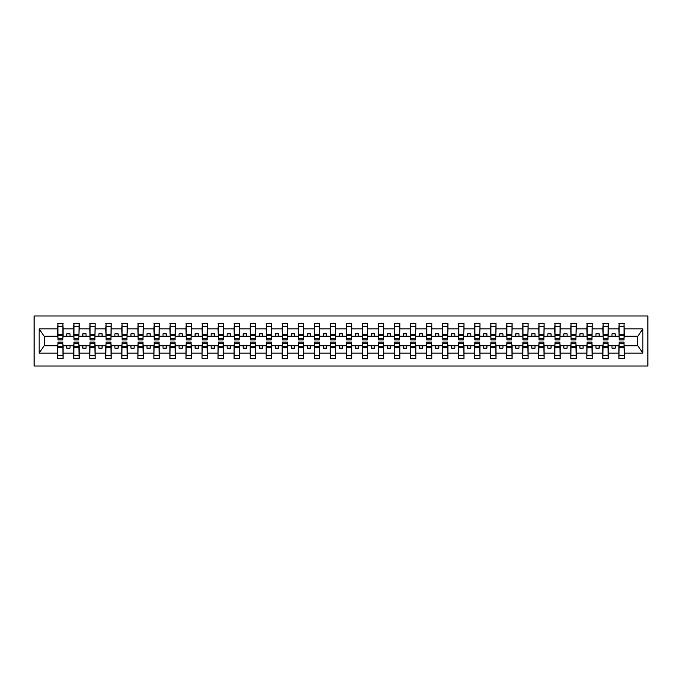 <?xml version="1.0" encoding="UTF-8"?>
<svg xmlns="http://www.w3.org/2000/svg" width="682" height="682" viewBox="0 0 682 682"><rect width="100%" height="100%" fill="white"/><g stroke="black" fill="none" stroke-linecap="round" stroke-linejoin="round"><path stroke-width="1.02" d="M34.1 366.012L647.9 366.012L647.9 315.988L34.1 315.988L34.1 366.012M619.162 343.822L618.906 345.748L608.259 345.748L608.003 343.822M624.039 338.178L624.294 336.252L637.9 336.252L642.819 328.843L642.819 353.157L624.294 353.157L624.294 358.638L618.906 358.638L618.906 345.748M624.039 343.822L624.294 353.157M603.135 343.822L602.871 345.748L592.232 345.748L591.967 343.822M618.906 353.157L608.259 353.157L608.259 358.638L602.871 358.638L602.871 345.748M608.259 353.157L608.259 345.748M587.1 343.822L586.844 345.748L576.196 345.748L575.94 343.822M602.871 353.157L592.232 353.157L592.232 358.638L586.844 358.638L586.844 345.748M592.232 353.157L592.232 345.748M571.064 343.822L570.808 345.748L560.161 345.748L559.905 343.822M586.844 353.157L576.196 353.157L576.196 358.638L570.808 358.638L570.808 345.748M576.196 353.157L576.196 345.748M555.029 343.822L554.773 345.748L544.125 345.748L543.869 343.822M570.808 353.157L560.161 353.157L560.161 358.638L554.773 358.638L554.773 345.748M560.161 353.157L560.161 345.748M538.993 343.822L538.737 345.748L528.09 345.748L527.834 343.822M554.773 353.157L544.125 353.157L544.125 358.638L538.737 358.638L538.737 345.748M544.125 353.157L544.125 345.748M522.958 343.822L522.702 345.748L512.054 345.748L511.798 343.822M538.737 353.157L528.09 353.157L528.09 358.638L522.702 358.638L522.702 345.748M528.09 353.157L528.09 345.748M506.922 343.822L506.666 345.748L496.019 345.748L495.763 343.822M522.702 353.157L512.054 353.157L512.054 358.638L506.666 358.638L506.666 345.748M512.054 353.157L512.054 345.748M490.887 343.822L490.631 345.748L479.983 345.748L479.727 343.822M506.666 353.157L496.019 353.157L496.019 358.638L490.631 358.638L490.631 345.748M496.019 353.157L496.019 345.748M474.86 343.822L474.595 345.748L463.956 345.748L463.692 343.822M490.631 353.157L479.983 353.157L479.983 358.638L474.595 358.638L474.595 345.748M479.983 353.157L479.983 345.748M458.824 343.822L458.568 345.748L447.921 345.748L447.665 343.822M474.595 353.157L463.956 353.157L463.956 358.638L458.568 358.638L458.568 345.748M463.956 353.157L463.956 345.748M442.788 343.822L442.533 345.748L431.885 345.748L431.629 343.822M458.568 353.157L447.921 353.157L447.921 358.638L442.533 358.638L442.533 345.748M447.921 353.157L447.921 345.748M426.753 343.822L426.497 345.748L415.85 345.748L415.594 343.822M442.533 353.157L431.885 353.157L431.885 358.638L426.497 358.638L426.497 345.748M431.885 353.157L431.885 345.748M410.717 343.822L410.462 345.748L399.814 345.748L399.558 343.822M426.497 353.157L415.85 353.157L415.85 358.638L410.462 358.638L410.462 345.748M415.85 353.157L415.85 345.748M394.682 343.822L394.426 345.748L383.778 345.748L383.523 343.822M410.462 353.157L399.814 353.157L399.814 358.638L394.426 358.638L394.426 345.748M399.814 353.157L399.814 345.748M378.646 343.822L378.391 345.748L367.743 345.748L367.487 343.822M394.426 353.157L383.778 353.157L383.778 358.638L378.391 358.638L378.391 345.748M383.778 353.157L383.778 345.748M362.611 343.822L362.355 345.748L351.707 345.748L351.452 343.822M378.391 353.157L367.743 353.157L367.743 358.638L362.355 358.638L362.355 345.748M367.743 353.157L367.743 345.748M346.584 343.822L346.32 345.748L335.68 345.748L335.416 343.822M362.355 353.157L351.707 353.157L351.707 358.638L346.32 358.638L346.32 345.748M351.707 353.157L351.707 345.748M330.548 343.822L330.293 345.748L319.645 345.748L319.389 343.822M346.32 353.157L335.68 353.157L335.68 358.638L330.293 358.638L330.293 345.748M335.68 353.157L335.68 345.748M314.513 343.822L314.257 345.748L303.609 345.748L303.354 343.822M330.293 353.157L319.645 353.157L319.645 358.638L314.257 358.638L314.257 345.748M319.645 353.157L319.645 345.748M298.477 343.822L298.222 345.748L287.574 345.748L287.318 343.822M314.257 353.157L303.609 353.157L303.609 358.638L298.222 358.638L298.222 345.748M303.609 353.157L303.609 345.748M282.442 343.822L282.186 345.748L271.538 345.748L271.283 343.822M298.222 353.157L287.574 353.157L287.574 358.638L282.186 358.638L282.186 345.748M287.574 353.157L287.574 345.748M266.406 343.822L266.151 345.748L255.503 345.748L255.247 343.822M282.186 353.157L271.538 353.157L271.538 358.638L266.151 358.638L266.151 345.748M271.538 353.157L271.538 345.748M250.371 343.822L250.115 345.748L239.467 345.748L239.212 343.822M266.151 353.157L255.503 353.157L255.503 358.638L250.115 358.638L250.115 345.748M255.503 353.157L255.503 345.748M234.335 343.822L234.079 345.748L223.432 345.748L223.176 343.822M250.115 353.157L239.467 353.157L239.467 358.638L234.079 358.638L234.079 345.748M239.467 353.157L239.467 345.748M218.308 343.822L218.044 345.748L207.405 345.748L207.14 343.822M234.079 353.157L223.432 353.157L223.432 358.638L218.044 358.638L218.044 345.748M223.432 353.157L223.432 345.748M202.273 343.822L202.017 345.748L191.369 345.748L191.113 343.822M218.044 353.157L207.405 353.157L207.405 358.638L202.017 358.638L202.017 345.748M207.405 353.157L207.405 345.748M186.237 343.822L185.981 345.748L175.334 345.748L175.078 343.822M202.017 353.157L191.369 353.157L191.369 358.638L185.981 358.638L185.981 345.748M191.369 353.157L191.369 345.748M170.202 343.822L169.946 345.748L159.298 345.748L159.042 343.822M185.981 353.157L175.334 353.157L175.334 358.638L169.946 358.638L169.946 345.748M175.334 353.157L175.334 345.748M154.166 343.822L153.91 345.748L143.263 345.748L143.007 343.822M169.946 353.157L159.298 353.157L159.298 358.638L153.91 358.638L153.91 345.748M159.298 353.157L159.298 345.748M138.131 343.822L137.875 345.748L127.227 345.748L126.971 343.822M153.91 353.157L143.263 353.157L143.263 358.638L137.875 358.638L137.875 345.748M143.263 353.157L143.263 345.748M122.095 343.822L121.839 345.748L111.192 345.748L110.936 343.822M137.875 353.157L127.227 353.157L127.227 358.638L121.839 358.638L121.839 345.748M127.227 353.157L127.227 345.748M106.06 343.822L105.804 345.748L95.156 345.748L94.9 343.822M121.839 353.157L111.192 353.157L111.192 358.638L105.804 358.638L105.804 345.748M111.192 353.157L111.192 345.748M90.033 343.822L89.768 345.748L79.129 345.748L78.865 343.822M105.804 353.157L95.156 353.157L95.156 358.638L89.768 358.638L89.768 345.748M95.156 353.157L95.156 345.748M73.997 343.822L73.741 345.748L63.094 345.748L62.838 343.822M89.768 353.157L79.129 353.157L79.129 358.638L73.741 358.638L73.741 345.748M79.129 353.157L79.129 345.748M619.162 338.417L624.039 338.417L624.039 339.909L619.162 339.909L619.162 323.362L618.906 328.843L608.259 328.843L608.003 338.178M619.162 338.178L618.906 328.843M603.135 338.417L608.003 338.417L608.003 339.909L603.135 339.909L603.135 323.362L602.871 328.843L592.232 328.843L591.967 338.178M603.135 338.178L602.871 328.843M587.1 338.417L591.967 338.417L591.967 339.909L587.1 339.909L587.1 323.362L586.844 328.843L576.196 328.843L575.94 338.178M587.1 338.178L586.844 328.843M571.064 338.417L575.94 338.417L575.94 339.909L571.064 339.909L571.064 323.362L570.808 328.843L560.161 328.843L559.905 338.178M571.064 338.178L570.808 328.843M555.029 338.417L559.905 338.417L559.905 339.909L555.029 339.909L555.029 323.362L554.773 328.843L544.125 328.843L543.869 338.178M555.029 338.178L554.773 328.843M538.993 338.417L543.869 338.417L543.869 339.909L538.993 339.909L538.993 323.362L538.737 328.843L528.09 328.843L527.834 338.178M538.993 338.178L538.737 328.843M522.958 338.417L527.834 338.417L527.834 339.909L522.958 339.909L522.958 323.362L522.702 328.843L512.054 328.843L511.798 338.178M522.958 338.178L522.702 328.843M506.922 338.417L511.798 338.417L511.798 339.909L506.922 339.909L506.922 323.362L506.666 328.843L496.019 328.843L495.763 338.178M506.922 338.178L506.666 328.843M490.887 338.417L495.763 338.417L495.763 339.909L490.887 339.909L490.887 323.362L490.631 328.843L479.983 328.843L479.727 338.178M490.887 338.178L490.631 328.843M474.86 338.417L479.727 338.417L479.727 339.909L474.86 339.909L474.86 323.362L474.595 328.843L463.956 328.843L463.692 338.178M474.86 338.178L474.595 328.843M458.824 338.417L463.692 338.417L463.692 339.909L458.824 339.909L458.824 323.362L458.568 328.843L447.921 328.843L447.665 338.178M458.824 338.178L458.568 328.843M442.788 338.417L447.665 338.417L447.665 339.909L442.788 339.909L442.788 323.362L442.533 328.843L431.885 328.843L431.629 338.178M442.788 338.178L442.533 328.843M426.753 338.417L431.629 338.417L431.629 339.909L426.753 339.909L426.753 323.362L426.497 328.843L415.85 328.843L415.594 338.178M426.753 338.178L426.497 328.843M410.717 338.417L415.594 338.417L415.594 339.909L410.717 339.909L410.717 323.362L410.462 328.843L399.814 328.843L399.558 338.178M410.717 338.178L410.462 328.843M394.682 338.417L399.558 338.417L399.558 339.909L394.682 339.909L394.682 323.362L394.426 328.843L383.778 328.843L383.523 338.178M394.682 338.178L394.426 328.843M378.646 338.417L383.523 338.417L383.523 339.909L378.646 339.909L378.646 323.362L378.391 328.843L367.743 328.843L367.487 338.178M378.646 338.178L378.391 328.843M362.611 338.417L367.487 338.417L367.487 339.909L362.611 339.909L362.611 323.362L362.355 328.843L351.707 328.843L351.452 338.178M362.611 338.178L362.355 328.843M346.584 338.417L351.452 338.417L351.452 339.909L346.584 339.909L346.584 323.362L346.32 328.843L335.68 328.843L335.416 338.178M346.584 338.178L346.32 328.843M330.548 338.417L335.416 338.417L335.416 339.909L330.548 339.909L330.548 323.362L330.293 328.843L319.645 328.843L319.389 338.178M330.548 338.178L330.293 328.843M314.513 338.417L319.389 338.417L319.389 339.909L314.513 339.909L314.513 323.362L314.257 328.843L303.609 328.843L303.354 338.178M314.513 338.178L314.257 328.843M298.477 338.417L303.354 338.417L303.354 339.909L298.477 339.909L298.477 323.362L298.222 328.843L287.574 328.843L287.318 338.178M298.477 338.178L298.222 328.843M282.442 338.417L287.318 338.417L287.318 339.909L282.442 339.909L282.442 323.362L282.186 328.843L271.538 328.843L271.283 338.178M282.442 338.178L282.186 328.843M266.406 338.417L271.283 338.417L271.283 339.909L266.406 339.909L266.406 323.362L266.151 328.843L255.503 328.843L255.247 338.178M266.406 338.178L266.151 328.843M250.371 338.417L255.247 338.417L255.247 339.909L250.371 339.909L250.371 323.362L250.115 328.843L239.467 328.843L239.212 338.178M250.371 338.178L250.115 328.843M234.335 338.417L239.212 338.417L239.212 339.909L234.335 339.909L234.335 323.362L234.079 328.843L223.432 328.843L223.176 338.178M234.335 338.178L234.079 328.843M218.308 338.417L223.176 338.417L223.176 339.909L218.308 339.909L218.308 323.362L218.044 328.843L207.405 328.843L207.14 338.178M218.308 338.178L218.044 328.843M202.273 338.417L207.14 338.417L207.14 339.909L202.273 339.909L202.273 323.362L202.017 328.843L191.369 328.843L191.113 338.178M202.273 338.178L202.017 328.843M186.237 338.417L191.113 338.417L191.113 339.909L186.237 339.909L186.237 323.362L185.981 328.843L175.334 328.843L175.078 338.178M186.237 338.178L185.981 328.843M170.202 338.417L175.078 338.417L175.078 339.909L170.202 339.909L170.202 323.362L169.946 328.843L159.298 328.843L159.042 338.178M170.202 338.178L169.946 328.843M154.166 338.417L159.042 338.417L159.042 339.909L154.166 339.909L154.166 323.362L153.91 328.843L143.263 328.843L143.007 338.178M154.166 338.178L153.91 328.843M138.131 338.417L143.007 338.417L143.007 339.909L138.131 339.909L138.131 323.362L137.875 328.843L127.227 328.843L126.971 338.178M138.131 338.178L137.875 328.843M122.095 338.417L126.971 338.417L126.971 339.909L122.095 339.909L122.095 323.362L121.839 328.843L111.192 328.843L110.936 338.178M122.095 338.178L121.839 328.843M106.06 338.417L110.936 338.417L110.936 339.909L106.06 339.909L106.06 323.362L105.804 328.843L95.156 328.843L94.9 338.178M106.06 338.178L105.804 328.843M90.033 338.417L94.9 338.417L94.9 339.909L90.033 339.909L90.033 323.362L89.768 328.843L79.129 328.843L78.865 338.178M90.033 338.178L89.768 328.843M73.997 338.417L78.865 338.417L78.865 339.909L73.997 339.909L73.997 323.362L73.741 328.843L63.094 328.843L62.838 323.362L62.838 339.909L57.961 339.909L57.961 335.757L62.838 335.757M73.997 338.178L73.741 328.843M57.961 343.822L57.706 345.748L44.1 345.748L39.181 353.157L39.181 328.843L44.1 336.252L57.706 336.252L57.706 328.843L39.181 328.843M73.741 353.157L63.094 353.157L63.094 358.638L57.706 358.638L57.706 345.748M63.094 353.157L63.094 345.748M57.961 335.757L57.961 323.362L57.706 328.843M57.706 336.252L57.961 338.178M624.294 336.252L624.039 323.362L624.039 338.417M602.871 323.362L608.259 323.362L608.259 328.843M586.844 323.362L592.232 323.362L592.232 328.843M570.808 323.362L576.196 323.362L576.196 328.843M554.773 323.362L560.161 323.362L560.161 328.843M538.737 323.362L544.125 323.362L544.125 328.843M522.702 323.362L528.09 323.362L528.09 328.843M506.666 323.362L512.054 323.362L512.054 328.843M490.631 323.362L496.019 323.362L496.019 328.843M474.595 323.362L479.983 323.362L479.983 328.843M458.568 323.362L463.956 323.362L463.956 328.843M442.533 323.362L447.921 323.362L447.921 328.843M426.497 323.362L431.885 323.362L431.885 328.843M410.462 323.362L415.85 323.362L415.85 328.843M394.426 323.362L399.814 323.362L399.814 328.843M378.391 323.362L383.778 323.362L383.778 328.843M362.355 323.362L367.743 323.362L367.743 328.843M346.32 323.362L351.707 323.362L351.707 328.843M330.293 323.362L335.68 323.362L335.68 328.843M314.257 323.362L319.645 323.362L319.645 328.843M298.222 323.362L303.609 323.362L303.609 328.843M282.186 323.362L287.574 323.362L287.574 328.843M266.151 323.362L271.538 323.362L271.538 328.843M250.115 323.362L255.503 323.362L255.503 328.843M234.079 323.362L239.467 323.362L239.467 328.843M218.044 323.362L223.432 323.362L223.432 328.843M202.017 323.362L207.405 323.362L207.405 328.843M185.981 323.362L191.369 323.362L191.369 328.843M169.946 323.362L175.334 323.362L175.334 328.843M153.91 323.362L159.298 323.362L159.298 328.843M137.875 323.362L143.263 323.362L143.263 328.843M121.839 323.362L127.227 323.362L127.227 328.843M105.804 323.362L111.192 323.362L111.192 328.843M89.768 323.362L95.156 323.362L95.156 328.843M73.741 323.362L79.129 323.362L79.129 328.843M642.819 328.843L624.294 328.843M57.706 353.157L39.181 353.157M57.706 323.362L63.094 323.362M618.906 323.362L624.294 323.362M618.906 336.252L615.19 336.252L615.19 333.813L611.984 333.813L611.984 336.252L615.19 336.252M611.984 336.252L608.259 336.252M611.984 345.748L611.984 348.187L615.19 348.187L615.19 345.748M602.871 336.252L599.154 336.252L599.154 333.813L595.949 333.813L595.949 336.252L599.154 336.252M595.949 336.252L592.232 336.252M595.949 345.748L595.949 348.187L599.154 348.187L599.154 345.748M586.844 336.252L583.119 336.252L583.119 333.813L579.913 333.813L579.913 336.252L583.119 336.252M579.913 336.252L576.196 336.252M579.913 345.748L579.913 348.187L583.119 348.187L583.119 345.748M570.808 336.252L567.083 336.252L567.083 333.813L563.878 333.813L563.878 336.252L567.083 336.252M563.878 336.252L560.161 336.252M563.878 345.748L563.878 348.187L567.083 348.187L567.083 345.748M554.773 336.252L551.047 336.252L551.047 333.813L547.842 333.813L547.842 336.252L551.047 336.252M547.842 336.252L544.125 336.252M547.842 345.748L547.842 348.187L551.047 348.187L551.047 345.748M538.737 336.252L535.02 336.252L535.02 333.813L531.807 333.813L531.807 336.252L535.02 336.252M531.807 336.252L528.09 336.252M531.807 345.748L531.807 348.187L535.02 348.187L535.02 345.748M522.702 336.252L518.985 336.252L518.985 333.813L515.78 333.813L515.78 336.252L518.985 336.252M515.78 336.252L512.054 336.252M515.78 345.748L515.78 348.187L518.985 348.187L518.985 345.748M506.666 336.252L502.949 336.252L502.949 333.813L499.744 333.813L499.744 336.252L502.949 336.252M499.744 336.252L496.019 336.252M499.744 345.748L499.744 348.187L502.949 348.187L502.949 345.748M490.631 336.252L486.914 336.252L486.914 333.813L483.709 333.813L483.709 336.252L486.914 336.252M483.709 336.252L479.983 336.252M483.709 345.748L483.709 348.187L486.914 348.187L486.914 345.748M474.595 336.252L470.878 336.252L470.878 333.813L467.673 333.813L467.673 336.252L470.878 336.252M467.673 336.252L463.956 336.252M467.673 345.748L467.673 348.187L470.878 348.187L470.878 345.748M458.568 336.252L454.843 336.252L454.843 333.813L451.637 333.813L451.637 336.252L454.843 336.252M451.637 336.252L447.921 336.252M451.637 345.748L451.637 348.187L454.843 348.187L454.843 345.748M442.533 336.252L438.807 336.252L438.807 333.813L435.602 333.813L435.602 336.252L438.807 336.252M435.602 336.252L431.885 336.252M435.602 345.748L435.602 348.187L438.807 348.187L438.807 345.748M426.497 336.252L422.772 336.252L422.772 333.813L419.566 333.813L419.566 336.252L422.772 336.252M419.566 336.252L415.85 336.252M419.566 345.748L419.566 348.187L422.772 348.187L422.772 345.748M410.462 336.252L406.745 336.252L406.745 333.813L403.531 333.813L403.531 336.252L406.745 336.252M403.531 336.252L399.814 336.252M403.531 345.748L403.531 348.187L406.745 348.187L406.745 345.748M394.426 336.252L390.709 336.252L390.709 333.813L387.504 333.813L387.504 336.252L390.709 336.252M387.504 336.252L383.778 336.252M387.504 345.748L387.504 348.187L390.709 348.187L390.709 345.748M378.391 336.252L374.674 336.252L374.674 333.813L371.468 333.813L371.468 336.252L374.674 336.252M371.468 336.252L367.743 336.252M371.468 345.748L371.468 348.187L374.674 348.187L374.674 345.748M362.355 336.252L358.638 336.252L358.638 333.813L355.433 333.813L355.433 336.252L358.638 336.252M355.433 336.252L351.707 336.252M355.433 345.748L355.433 348.187L358.638 348.187L358.638 345.748M346.32 336.252L342.603 336.252L342.603 333.813L339.397 333.813L339.397 336.252L342.603 336.252M339.397 336.252L335.68 336.252M339.397 345.748L339.397 348.187L342.603 348.187L342.603 345.748M330.293 336.252L326.567 336.252L326.567 333.813L323.362 333.813L323.362 336.252L326.567 336.252M323.362 336.252L319.645 336.252M323.362 345.748L323.362 348.187L326.567 348.187L326.567 345.748M314.257 336.252L310.532 336.252L310.532 333.813L307.326 333.813L307.326 336.252L310.532 336.252M307.326 336.252L303.609 336.252M307.326 345.748L307.326 348.187L310.532 348.187L310.532 345.748M298.222 336.252L294.496 336.252L294.496 333.813L291.291 333.813L291.291 336.252L294.496 336.252M291.291 336.252L287.574 336.252M291.291 345.748L291.291 348.187L294.496 348.187L294.496 345.748M282.186 336.252L278.469 336.252L278.469 333.813L275.255 333.813L275.255 336.252L278.469 336.252M275.255 336.252L271.538 336.252M275.255 345.748L275.255 348.187L278.469 348.187L278.469 345.748M266.151 336.252L262.434 336.252L262.434 333.813L259.228 333.813L259.228 336.252L262.434 336.252M259.228 336.252L255.503 336.252M259.228 345.748L259.228 348.187L262.434 348.187L262.434 345.748M250.115 336.252L246.398 336.252L246.398 333.813L243.193 333.813L243.193 336.252L246.398 336.252M243.193 336.252L239.467 336.252M243.193 345.748L243.193 348.187L246.398 348.187L246.398 345.748M234.079 336.252L230.363 336.252L230.363 333.813L227.157 333.813L227.157 336.252L230.363 336.252M227.157 336.252L223.432 336.252M227.157 345.748L227.157 348.187L230.363 348.187L230.363 345.748M218.044 336.252L214.327 336.252L214.327 333.813L211.122 333.813L211.122 336.252L214.327 336.252M211.122 336.252L207.405 336.252M211.122 345.748L211.122 348.187L214.327 348.187L214.327 345.748M202.017 336.252L198.292 336.252L198.292 333.813L195.086 333.813L195.086 336.252L198.292 336.252M195.086 336.252L191.369 336.252M195.086 345.748L195.086 348.187L198.292 348.187L198.292 345.748M185.981 336.252L182.256 336.252L182.256 333.813L179.051 333.813L179.051 336.252L182.256 336.252M179.051 336.252L175.334 336.252M179.051 345.748L179.051 348.187L182.256 348.187L182.256 345.748M169.946 336.252L166.22 336.252L166.22 333.813L163.015 333.813L163.015 336.252L166.22 336.252M163.015 336.252L159.298 336.252M163.015 345.748L163.015 348.187L166.22 348.187L166.22 345.748M153.91 336.252L150.193 336.252L150.193 333.813L146.98 333.813L146.98 336.252L150.193 336.252M146.98 336.252L143.263 336.252M146.98 345.748L146.98 348.187L150.193 348.187L150.193 345.748M137.875 336.252L134.158 336.252L134.158 333.813L130.953 333.813L130.953 336.252L134.158 336.252M130.953 336.252L127.227 336.252M130.953 345.748L130.953 348.187L134.158 348.187L134.158 345.748M121.839 336.252L118.122 336.252L118.122 333.813L114.917 333.813L114.917 336.252L118.122 336.252M114.917 336.252L111.192 336.252M114.917 345.748L114.917 348.187L118.122 348.187L118.122 345.748M105.804 336.252L102.087 336.252L102.087 333.813L98.881 333.813L98.881 336.252L102.087 336.252M98.881 336.252L95.156 336.252M98.881 345.748L98.881 348.187L102.087 348.187L102.087 345.748M89.768 336.252L86.051 336.252L86.051 333.813L82.846 333.813L82.846 336.252L86.051 336.252M82.846 336.252L79.129 336.252M82.846 345.748L82.846 348.187L86.051 348.187L86.051 345.748M73.741 336.252L70.016 336.252L70.016 333.813L66.81 333.813L66.81 336.252L70.016 336.252M66.81 336.252L63.094 336.252L63.094 328.843M66.81 345.748L66.81 348.187L70.016 348.187L70.016 345.748M63.094 336.252L62.838 338.178M642.819 353.157L637.9 345.748L624.294 345.748M44.364 336.252L44.364 345.748M637.636 345.748L637.636 336.252M57.961 334.512L62.838 334.512M57.706 358.638L57.961 342.091L62.838 342.091L62.838 346.243L57.961 346.243M62.838 346.243L63.094 358.638M62.838 347.488L57.961 347.488M79.129 323.362L78.865 338.417M73.997 335.757L78.865 335.757M73.997 334.512L78.865 334.512M95.156 323.362L94.9 338.417M90.033 335.757L94.9 335.757M90.033 334.512L94.9 334.512M111.192 323.362L110.936 338.417M106.06 335.757L110.936 335.757M106.06 334.512L110.936 334.512M127.227 323.362L126.971 338.417M122.095 335.757L126.971 335.757M122.095 334.512L126.971 334.512M73.741 358.638L73.997 342.091L78.865 342.091L78.865 346.243L73.997 346.243M78.865 346.243L79.129 358.638M78.865 347.488L73.997 347.488M89.768 358.638L90.033 342.091L94.9 342.091L94.9 346.243L90.033 346.243M94.9 346.243L95.156 358.638M94.9 347.488L90.033 347.488M105.804 358.638L106.06 342.091L110.936 342.091L110.936 346.243L106.06 346.243M110.936 346.243L111.192 358.638M110.936 347.488L106.06 347.488M121.839 358.638L122.095 342.091L126.971 342.091L126.971 346.243L122.095 346.243M126.971 346.243L127.227 358.638M126.971 347.488L122.095 347.488M143.263 323.362L143.007 338.417M138.131 335.757L143.007 335.757M138.131 334.512L143.007 334.512M137.875 358.638L138.131 342.091L143.007 342.091L143.007 346.243L138.131 346.243M143.007 346.243L143.263 358.638M143.007 347.488L138.131 347.488M159.298 323.362L159.042 338.417M154.166 335.757L159.042 335.757M154.166 334.512L159.042 334.512M153.91 358.638L154.166 342.091L159.042 342.091L159.042 346.243L154.166 346.243M159.042 346.243L159.298 358.638M159.042 347.488L154.166 347.488M175.334 323.362L175.078 338.417M170.202 335.757L175.078 335.757M170.202 334.512L175.078 334.512M169.946 358.638L170.202 342.091L175.078 342.091L175.078 346.243L170.202 346.243M175.078 346.243L175.334 358.638M175.078 347.488L170.202 347.488M191.369 323.362L191.113 338.417M186.237 335.757L191.113 335.757M186.237 334.512L191.113 334.512M185.981 358.638L186.237 342.091L191.113 342.091L191.113 346.243L186.237 346.243M191.113 346.243L191.369 358.638M191.113 347.488L186.237 347.488M207.405 323.362L207.14 338.417M202.273 335.757L207.14 335.757M202.273 334.512L207.14 334.512M202.017 358.638L202.273 342.091L207.14 342.091L207.14 346.243L202.273 346.243M207.14 346.243L207.405 358.638M207.14 347.488L202.273 347.488M223.432 323.362L223.176 338.417M218.308 335.757L223.176 335.757M218.308 334.512L223.176 334.512M218.044 358.638L218.308 342.091L223.176 342.091L223.176 346.243L218.308 346.243M223.176 346.243L223.432 358.638M223.176 347.488L218.308 347.488M239.467 323.362L239.212 338.417M234.335 335.757L239.212 335.757M234.335 334.512L239.212 334.512M234.079 358.638L234.335 342.091L239.212 342.091L239.212 346.243L234.335 346.243M239.212 346.243L239.467 358.638M239.212 347.488L234.335 347.488M255.503 323.362L255.247 338.417M250.371 335.757L255.247 335.757M250.371 334.512L255.247 334.512M250.115 358.638L250.371 342.091L255.247 342.091L255.247 346.243L250.371 346.243M255.247 346.243L255.503 358.638M255.247 347.488L250.371 347.488M271.538 323.362L271.283 338.417M266.406 335.757L271.283 335.757M266.406 334.512L271.283 334.512M266.151 358.638L266.406 342.091L271.283 342.091L271.283 346.243L266.406 346.243M271.283 346.243L271.538 358.638M271.283 347.488L266.406 347.488M287.574 323.362L287.318 338.417M282.442 335.757L287.318 335.757M282.442 334.512L287.318 334.512M282.186 358.638L282.442 342.091L287.318 342.091L287.318 346.243L282.442 346.243M287.318 346.243L287.574 358.638M287.318 347.488L282.442 347.488M303.609 323.362L303.354 338.417M298.477 335.757L303.354 335.757M298.477 334.512L303.354 334.512M298.222 358.638L298.477 342.091L303.354 342.091L303.354 346.243L298.477 346.243M303.354 346.243L303.609 358.638M303.354 347.488L298.477 347.488M319.645 323.362L319.389 338.417M314.513 335.757L319.389 335.757M314.513 334.512L319.389 334.512M314.257 358.638L314.513 342.091L319.389 342.091L319.389 346.243L314.513 346.243M319.389 346.243L319.645 358.638M319.389 347.488L314.513 347.488M335.68 323.362L335.416 338.417M330.548 335.757L335.416 335.757M330.548 334.512L335.416 334.512M351.707 323.362L351.452 338.417M346.584 335.757L351.452 335.757M346.584 334.512L351.452 334.512M367.743 323.362L367.487 338.417M362.611 335.757L367.487 335.757M362.611 334.512L367.487 334.512M383.778 323.362L383.523 338.417M378.646 335.757L383.523 335.757M378.646 334.512L383.523 334.512M399.814 323.362L399.558 338.417M394.682 335.757L399.558 335.757M394.682 334.512L399.558 334.512M415.85 323.362L415.594 338.417M410.717 335.757L415.594 335.757M410.717 334.512L415.594 334.512M431.885 323.362L431.629 338.417M426.753 335.757L431.629 335.757M426.753 334.512L431.629 334.512M330.293 358.638L330.548 342.091L335.416 342.091L335.416 346.243L330.548 346.243M335.416 346.243L335.68 358.638M335.416 347.488L330.548 347.488M346.32 358.638L346.584 342.091L351.452 342.091L351.452 346.243L346.584 346.243M351.452 346.243L351.707 358.638M351.452 347.488L346.584 347.488M362.355 358.638L362.611 342.091L367.487 342.091L367.487 346.243L362.611 346.243M367.487 346.243L367.743 358.638M367.487 347.488L362.611 347.488M378.391 358.638L378.646 342.091L383.523 342.091L383.523 346.243L378.646 346.243M383.523 346.243L383.778 358.638M383.523 347.488L378.646 347.488M394.426 358.638L394.682 342.091L399.558 342.091L399.558 346.243L394.682 346.243M399.558 346.243L399.814 358.638M399.558 347.488L394.682 347.488M410.462 358.638L410.717 342.091L415.594 342.091L415.594 346.243L410.717 346.243M415.594 346.243L415.85 358.638M415.594 347.488L410.717 347.488M426.497 358.638L426.753 342.091L431.629 342.091L431.629 346.243L426.753 346.243M431.629 346.243L431.885 358.638M431.629 347.488L426.753 347.488M447.921 323.362L447.665 338.417M442.788 335.757L447.665 335.757M442.788 334.512L447.665 334.512M442.533 358.638L442.788 342.091L447.665 342.091L447.665 346.243L442.788 346.243M447.665 346.243L447.921 358.638M447.665 347.488L442.788 347.488M463.956 323.362L463.692 338.417M458.824 335.757L463.692 335.757M458.824 334.512L463.692 334.512M458.568 358.638L458.824 342.091L463.692 342.091L463.692 346.243L458.824 346.243M463.692 346.243L463.956 358.638M463.692 347.488L458.824 347.488M479.983 323.362L479.727 338.417M474.86 335.757L479.727 335.757M474.86 334.512L479.727 334.512M474.595 358.638L474.86 342.091L479.727 342.091L479.727 346.243L474.86 346.243M479.727 346.243L479.983 358.638M479.727 347.488L474.86 347.488M496.019 323.362L495.763 338.417M490.887 335.757L495.763 335.757M490.887 334.512L495.763 334.512M490.631 358.638L490.887 342.091L495.763 342.091L495.763 346.243L490.887 346.243M495.763 346.243L496.019 358.638M495.763 347.488L490.887 347.488M512.054 323.362L511.798 338.417M506.922 335.757L511.798 335.757M506.922 334.512L511.798 334.512M506.666 358.638L506.922 342.091L511.798 342.091L511.798 346.243L506.922 346.243M511.798 346.243L512.054 358.638M511.798 347.488L506.922 347.488M528.09 323.362L527.834 338.417M522.958 335.757L527.834 335.757M522.958 334.512L527.834 334.512M522.702 358.638L522.958 342.091L527.834 342.091L527.834 346.243L522.958 346.243M527.834 346.243L528.09 358.638M527.834 347.488L522.958 347.488M544.125 323.362L543.869 338.417M538.993 335.757L543.869 335.757M538.993 334.512L543.869 334.512M538.737 358.638L538.993 342.091L543.869 342.091L543.869 346.243L538.993 346.243M543.869 346.243L544.125 358.638M543.869 347.488L538.993 347.488M560.161 323.362L559.905 338.417M555.029 335.757L559.905 335.757M555.029 334.512L559.905 334.512M554.773 358.638L555.029 342.091L559.905 342.091L559.905 346.243L555.029 346.243M559.905 346.243L560.161 358.638M559.905 347.488L555.029 347.488M576.196 323.362L575.94 338.417M571.064 335.757L575.94 335.757M571.064 334.512L575.94 334.512M570.808 358.638L571.064 342.091L575.94 342.091L575.94 346.243L571.064 346.243M575.94 346.243L576.196 358.638M575.94 347.488L571.064 347.488M592.232 323.362L591.967 338.417M587.1 335.757L591.967 335.757M587.1 334.512L591.967 334.512M586.844 358.638L587.1 342.091L591.967 342.091L591.967 346.243L587.1 346.243M591.967 346.243L592.232 358.638M591.967 347.488L587.1 347.488M608.259 323.362L608.003 338.417M603.135 335.757L608.003 335.757M603.135 334.512L608.003 334.512M602.871 358.638L603.135 342.091L608.003 342.091L608.003 346.243L603.135 346.243M608.003 346.243L608.259 358.638M608.003 347.488L603.135 347.488M619.162 335.757L624.039 335.757M619.162 334.512L624.039 334.512M618.906 358.638L619.162 342.091L624.039 342.091L624.039 346.243L619.162 346.243M624.039 346.243L624.294 358.638M624.039 347.488L619.162 347.488M57.961 338.417L62.838 338.417M57.961 326.448L62.838 326.448M62.838 343.583L57.961 343.583M62.838 355.552L57.961 355.552M73.997 326.448L78.865 326.448M90.033 326.448L94.9 326.448M106.06 326.448L110.936 326.448M122.095 326.448L126.971 326.448M78.865 343.583L73.997 343.583M78.865 355.552L73.997 355.552M94.9 343.583L90.033 343.583M94.9 355.552L90.033 355.552M110.936 343.583L106.06 343.583M110.936 355.552L106.06 355.552M126.971 343.583L122.095 343.583M126.971 355.552L122.095 355.552M138.131 326.448L143.007 326.448M143.007 343.583L138.131 343.583M143.007 355.552L138.131 355.552M154.166 326.448L159.042 326.448M159.042 343.583L154.166 343.583M159.042 355.552L154.166 355.552M170.202 326.448L175.078 326.448M175.078 343.583L170.202 343.583M175.078 355.552L170.202 355.552M186.237 326.448L191.113 326.448M191.113 343.583L186.237 343.583M191.113 355.552L186.237 355.552M202.273 326.448L207.14 326.448M207.14 343.583L202.273 343.583M207.14 355.552L202.273 355.552M218.308 326.448L223.176 326.448M223.176 343.583L218.308 343.583M223.176 355.552L218.308 355.552M234.335 326.448L239.212 326.448M239.212 343.583L234.335 343.583M239.212 355.552L234.335 355.552M250.371 326.448L255.247 326.448M255.247 343.583L250.371 343.583M255.247 355.552L250.371 355.552M266.406 326.448L271.283 326.448M271.283 343.583L266.406 343.583M271.283 355.552L266.406 355.552M282.442 326.448L287.318 326.448M287.318 343.583L282.442 343.583M287.318 355.552L282.442 355.552M298.477 326.448L303.354 326.448M303.354 343.583L298.477 343.583M303.354 355.552L298.477 355.552M314.513 326.448L319.389 326.448M319.389 343.583L314.513 343.583M319.389 355.552L314.513 355.552M330.548 326.448L335.416 326.448M346.584 326.448L351.452 326.448M362.611 326.448L367.487 326.448M378.646 326.448L383.523 326.448M394.682 326.448L399.558 326.448M410.717 326.448L415.594 326.448M426.753 326.448L431.629 326.448M335.416 343.583L330.548 343.583M335.416 355.552L330.548 355.552M351.452 343.583L346.584 343.583M351.452 355.552L346.584 355.552M367.487 343.583L362.611 343.583M367.487 355.552L362.611 355.552M383.523 343.583L378.646 343.583M383.523 355.552L378.646 355.552M399.558 343.583L394.682 343.583M399.558 355.552L394.682 355.552M415.594 343.583L410.717 343.583M415.594 355.552L410.717 355.552M431.629 343.583L426.753 343.583M431.629 355.552L426.753 355.552M442.788 326.448L447.665 326.448M447.665 343.583L442.788 343.583M447.665 355.552L442.788 355.552M458.824 326.448L463.692 326.448M463.692 343.583L458.824 343.583M463.692 355.552L458.824 355.552M474.86 326.448L479.727 326.448M479.727 343.583L474.86 343.583M479.727 355.552L474.86 355.552M490.887 326.448L495.763 326.448M495.763 343.583L490.887 343.583M495.763 355.552L490.887 355.552M506.922 326.448L511.798 326.448M511.798 343.583L506.922 343.583M511.798 355.552L506.922 355.552M522.958 326.448L527.834 326.448M527.834 343.583L522.958 343.583M527.834 355.552L522.958 355.552M538.993 326.448L543.869 326.448M543.869 343.583L538.993 343.583M543.869 355.552L538.993 355.552M555.029 326.448L559.905 326.448M559.905 343.583L555.029 343.583M559.905 355.552L555.029 355.552M571.064 326.448L575.94 326.448M575.94 343.583L571.064 343.583M575.94 355.552L571.064 355.552M587.1 326.448L591.967 326.448M591.967 343.583L587.1 343.583M591.967 355.552L587.1 355.552M603.135 326.448L608.003 326.448M608.003 343.583L603.135 343.583M608.003 355.552L603.135 355.552M619.162 326.448L624.039 326.448M624.039 343.583L619.162 343.583M624.039 355.552L619.162 355.552"/></g></svg>
